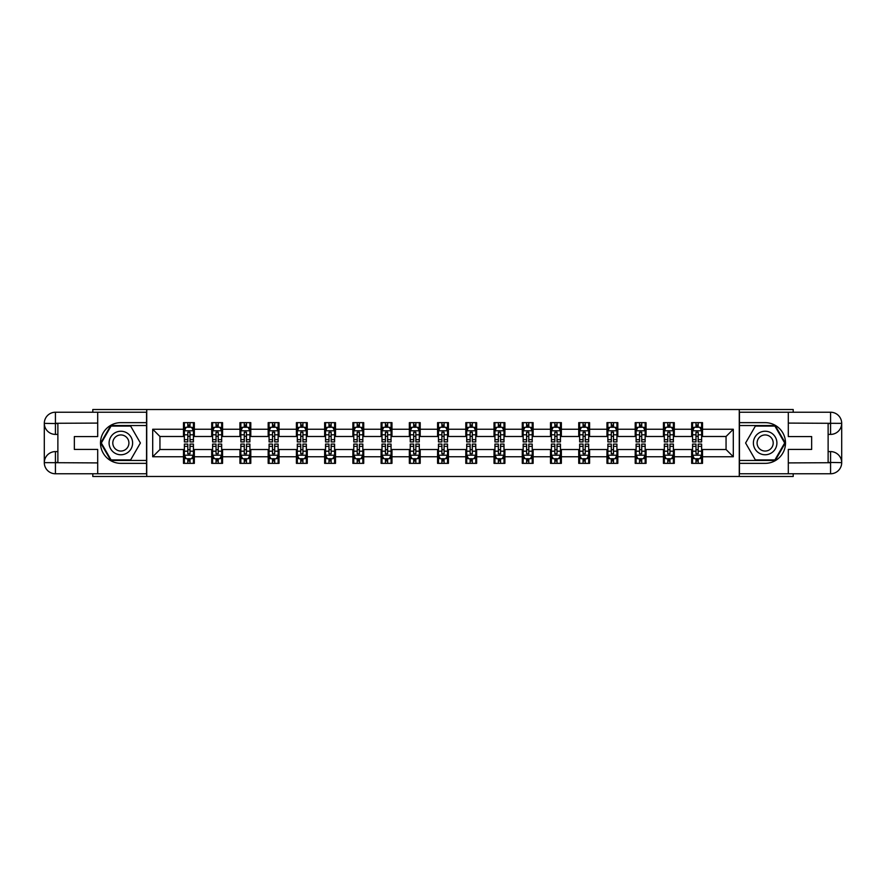 <?xml version="1.0" encoding="UTF-8"?>
<svg xmlns="http://www.w3.org/2000/svg" width="886" height="886" viewBox="0 0 886 886"><rect width="100%" height="100%" fill="white"/><g stroke="black" fill="none" stroke-linecap="round" stroke-linejoin="round"><path stroke-width="1.33" d="M92.797 473.766L92.797 476.48L793.203 476.48L793.203 473.766M793.203 412.234L793.203 409.52L739.267 409.52L739.267 476.48M739.267 409.52L92.797 409.52L92.797 412.234M146.733 476.48L146.733 409.52M702.52 429.245L702.52 422.644L691.667 422.644L691.667 429.245L674.29 429.245L674.29 422.644L663.437 422.644L663.437 429.245L646.06 429.245L646.06 422.644L635.207 422.644L635.207 429.245L617.83 429.245L617.83 422.644L606.965 422.644L606.965 429.245L589.589 429.245L589.589 422.644L578.735 422.644L578.735 429.245L561.359 429.245L561.359 422.644L550.505 422.644L550.505 429.245L533.128 429.245L533.128 422.644L522.275 422.644L522.275 429.245L504.898 429.245L504.898 422.644L494.034 422.644L494.034 429.245L476.657 429.245L476.657 422.644L465.803 422.644L465.803 429.245L448.427 429.245L448.427 422.644L437.573 422.644L437.573 429.245L420.197 429.245L420.197 422.644L409.343 422.644L409.343 429.245L391.966 429.245L391.966 422.644L381.102 422.644L381.102 429.245L363.725 429.245L363.725 422.644L352.872 422.644L352.872 429.245L335.495 429.245L335.495 422.644L324.641 422.644L324.641 429.245L307.265 429.245L307.265 422.644L296.411 422.644L296.411 429.245L279.035 429.245L279.035 422.644L268.17 422.644L268.17 429.245L250.793 429.245L250.793 422.644L239.94 422.644L239.94 429.245L222.563 429.245L222.563 422.644L211.71 422.644L211.71 429.245L194.333 429.245L194.333 422.644L183.48 422.644L183.48 429.245L152.702 429.245L152.702 456.755L159.945 449.512L183.48 449.512L183.48 463.356L194.333 463.356L194.333 449.512L211.71 449.512L211.71 463.356L222.563 463.356L222.563 449.512L239.94 449.512L239.94 463.356L250.793 463.356L250.793 449.512L268.17 449.512L268.17 463.356L279.035 463.356L279.035 449.512L296.411 449.512L296.411 463.356L307.265 463.356L307.265 449.512L324.641 449.512L324.641 463.356L335.495 463.356L335.495 449.512L352.872 449.512L352.872 463.356L363.725 463.356L363.725 449.512L381.102 449.512L381.102 463.356L391.966 463.356L391.966 449.512L409.343 449.512L409.343 463.356L420.197 463.356L420.197 449.512L437.573 449.512L437.573 463.356L448.427 463.356L448.427 449.512L465.803 449.512L465.803 463.356L476.657 463.356L476.657 449.512L494.034 449.512L494.034 463.356L504.898 463.356L504.898 449.512L522.275 449.512L522.275 463.356L533.128 463.356L533.128 449.512L550.505 449.512L550.505 463.356L561.359 463.356L561.359 449.512L578.735 449.512L578.735 463.356L589.589 463.356L589.589 449.512L606.965 449.512L606.965 463.356L617.83 463.356L617.83 449.512L635.207 449.512L635.207 463.356L646.06 463.356L646.06 449.512L663.437 449.512L663.437 463.356L674.29 463.356L674.29 449.512L691.667 449.512L691.667 463.356L702.52 463.356L702.52 449.512L726.055 449.512L726.055 436.488L702.52 436.488L702.52 429.245L733.298 429.245L733.298 456.755L702.52 456.755M691.667 456.755L674.29 456.755M663.437 456.755L646.06 456.755M635.207 456.755L617.83 456.755M606.965 456.755L589.589 456.755M578.735 456.755L561.359 456.755M550.505 456.755L533.128 456.755M522.275 456.755L504.898 456.755M494.034 456.755L476.657 456.755M465.803 456.755L448.427 456.755M437.573 456.755L420.197 456.755M409.343 456.755L391.966 456.755M381.102 456.755L363.725 456.755M352.872 456.755L335.495 456.755M324.641 456.755L307.265 456.755M296.411 456.755L279.035 456.755M268.17 456.755L250.793 456.755M239.94 456.755L222.563 456.755M211.71 456.755L194.333 456.755M183.48 456.755L152.702 456.755M691.667 429.245L691.667 436.488L674.29 436.488L674.29 429.245M663.437 429.245L663.437 436.488L646.06 436.488L646.06 429.245M635.207 429.245L635.207 436.488L617.83 436.488L617.83 429.245M606.965 429.245L606.965 436.488L589.589 436.488L589.589 429.245M578.735 429.245L578.735 436.488L561.359 436.488L561.359 429.245M550.505 429.245L550.505 436.488L533.128 436.488L533.128 429.245M522.275 429.245L522.275 436.488L504.898 436.488L504.898 429.245M494.034 429.245L494.034 436.488L476.657 436.488L476.657 429.245M465.803 429.245L465.803 436.488L448.427 436.488L448.427 429.245M437.573 429.245L437.573 436.488L420.197 436.488L420.197 429.245M409.343 429.245L409.343 436.488L391.966 436.488L391.966 429.245M381.102 429.245L381.102 436.488L363.725 436.488L363.725 429.245M352.872 429.245L352.872 436.488L335.495 436.488L335.495 429.245M324.641 429.245L324.641 436.488L307.265 436.488L307.265 429.245M296.411 429.245L296.411 436.488L279.035 436.488L279.035 429.245M268.17 429.245L268.17 436.488L250.793 436.488L250.793 429.245M239.94 429.245L239.94 436.488L222.563 436.488L222.563 429.245M211.71 429.245L211.71 436.488L194.333 436.488L194.333 429.245M183.48 429.245L183.48 436.488L159.945 436.488L152.702 429.245M159.945 436.488L159.945 449.512M733.298 456.755L726.055 449.512M726.055 436.488L733.298 429.245M183.48 427.163L184.377 427.163M187.821 427.163L189.992 427.163M193.425 427.163L194.333 427.163M183.48 436.3L184.377 436.3M187.821 436.3L189.992 436.3M193.425 436.3L194.333 436.3M183.48 449.7L184.377 449.7M187.821 449.7L189.992 449.7M193.425 449.7L194.333 449.7M183.48 458.837L184.377 458.837M187.821 458.837L189.992 458.837M193.425 458.837L194.333 458.837M211.71 449.7L212.607 449.7M216.051 449.7L218.222 449.7M221.666 449.7L222.563 449.7M211.71 458.837L212.607 458.837M216.051 458.837L218.222 458.837M221.666 458.837L222.563 458.837M211.71 427.163L212.607 427.163M216.051 427.163L218.222 427.163M221.666 427.163L222.563 427.163M211.71 436.3L212.607 436.3M216.051 436.3L218.222 436.3M221.666 436.3L222.563 436.3M239.94 449.7L240.848 449.7M244.281 449.7L246.452 449.7M249.896 449.7L250.793 449.7M239.94 458.837L240.848 458.837M244.281 458.837L246.452 458.837M249.896 458.837L250.793 458.837M239.94 427.163L240.848 427.163M244.281 427.163L246.452 427.163M249.896 427.163L250.793 427.163M239.94 436.3L240.848 436.3M244.281 436.3L246.452 436.3M249.896 436.3L250.793 436.3M268.17 449.7L269.078 449.7M272.511 449.7L274.693 449.7M278.126 449.7L279.035 449.7M268.17 458.837L269.078 458.837M272.511 458.837L274.693 458.837M278.126 458.837L279.035 458.837M268.17 427.163L269.078 427.163M272.511 427.163L274.693 427.163M278.126 427.163L279.035 427.163M268.17 436.3L269.078 436.3M272.511 436.3L274.693 436.3M278.126 436.3L279.035 436.3M296.411 449.7L297.308 449.7M300.753 449.7L302.923 449.7M306.357 449.7L307.265 449.7M296.411 458.837L297.308 458.837M300.753 458.837L302.923 458.837M306.357 458.837L307.265 458.837M296.411 427.163L297.308 427.163M300.753 427.163L302.923 427.163M306.357 427.163L307.265 427.163M296.411 436.3L297.308 436.3M300.753 436.3L302.923 436.3M306.357 436.3L307.265 436.3M324.641 449.7L325.539 449.7M328.983 449.7L331.154 449.7M334.598 449.7L335.495 449.7M324.641 458.837L325.539 458.837M328.983 458.837L331.154 458.837M334.598 458.837L335.495 458.837M324.641 427.163L325.539 427.163M328.983 427.163L331.154 427.163M334.598 427.163L335.495 427.163M324.641 436.3L325.539 436.3M328.983 436.3L331.154 436.3M334.598 436.3L335.495 436.3M352.872 449.7L353.78 449.7M357.213 449.7L359.384 449.7M362.828 449.7L363.725 449.7M352.872 458.837L353.78 458.837M357.213 458.837L359.384 458.837M362.828 458.837L363.725 458.837M352.872 427.163L353.78 427.163M357.213 427.163L359.384 427.163M362.828 427.163L363.725 427.163M352.872 436.3L353.78 436.3M357.213 436.3L359.384 436.3M362.828 436.3L363.725 436.3M381.102 449.7L382.01 449.7M385.443 449.7L387.625 449.7M391.058 449.7L391.966 449.7M381.102 458.837L382.01 458.837M385.443 458.837L387.625 458.837M391.058 458.837L391.966 458.837M381.102 427.163L382.01 427.163M385.443 427.163L387.625 427.163M391.058 427.163L391.966 427.163M381.102 436.3L382.01 436.3M385.443 436.3L387.625 436.3M391.058 436.3L391.966 436.3M409.343 449.7L410.24 449.7M413.684 449.7L415.855 449.7M419.288 449.7L420.197 449.7M409.343 458.837L410.24 458.837M413.684 458.837L415.855 458.837M419.288 458.837L420.197 458.837M409.343 427.163L410.24 427.163M413.684 427.163L415.855 427.163M419.288 427.163L420.197 427.163M409.343 436.3L410.24 436.3M413.684 436.3L415.855 436.3M419.288 436.3L420.197 436.3M437.573 449.7L438.47 449.7M441.915 449.7L444.085 449.7M447.53 449.7L448.427 449.7M437.573 458.837L438.47 458.837M441.915 458.837L444.085 458.837M447.53 458.837L448.427 458.837M437.573 427.163L438.47 427.163M441.915 427.163L444.085 427.163M447.53 427.163L448.427 427.163M437.573 436.3L438.47 436.3M441.915 436.3L444.085 436.3M447.53 436.3L448.427 436.3M465.803 449.7L466.712 449.7M470.145 449.7L472.316 449.7M475.76 449.7L476.657 449.7M465.803 458.837L466.712 458.837M470.145 458.837L472.316 458.837M475.76 458.837L476.657 458.837M465.803 427.163L466.712 427.163M470.145 427.163L472.316 427.163M475.76 427.163L476.657 427.163M465.803 436.3L466.712 436.3M470.145 436.3L472.316 436.3M475.76 436.3L476.657 436.3M494.034 449.7L494.942 449.7M498.375 449.7L500.557 449.7M503.99 449.7L504.898 449.7M494.034 458.837L494.942 458.837M498.375 458.837L500.557 458.837M503.99 458.837L504.898 458.837M494.034 427.163L494.942 427.163M498.375 427.163L500.557 427.163M503.99 427.163L504.898 427.163M494.034 436.3L494.942 436.3M498.375 436.3L500.557 436.3M503.99 436.3L504.898 436.3M522.275 449.7L523.172 449.7M526.616 449.7L528.787 449.7M532.22 449.7L533.128 449.7M522.275 458.837L523.172 458.837M526.616 458.837L528.787 458.837M532.22 458.837L533.128 458.837M522.275 427.163L523.172 427.163M526.616 427.163L528.787 427.163M532.22 427.163L533.128 427.163M522.275 436.3L523.172 436.3M526.616 436.3L528.787 436.3M532.22 436.3L533.128 436.3M550.505 449.7L551.402 449.7M554.846 449.7L557.017 449.7M560.461 449.7L561.359 449.7M550.505 458.837L551.402 458.837M554.846 458.837L557.017 458.837M560.461 458.837L561.359 458.837M550.505 427.163L551.402 427.163M554.846 427.163L557.017 427.163M560.461 427.163L561.359 427.163M550.505 436.3L551.402 436.3M554.846 436.3L557.017 436.3M560.461 436.3L561.359 436.3M578.735 449.7L579.643 449.7M583.077 449.7L585.247 449.7M588.692 449.7L589.589 449.7M578.735 458.837L579.643 458.837M583.077 458.837L585.247 458.837M588.692 458.837L589.589 458.837M578.735 427.163L579.643 427.163M583.077 427.163L585.247 427.163M588.692 427.163L589.589 427.163M578.735 436.3L579.643 436.3M583.077 436.3L585.247 436.3M588.692 436.3L589.589 436.3M606.965 449.7L607.874 449.7M611.307 449.7L613.489 449.7M616.922 449.7L617.83 449.7M606.965 458.837L607.874 458.837M611.307 458.837L613.489 458.837M616.922 458.837L617.83 458.837M606.965 427.163L607.874 427.163M611.307 427.163L613.489 427.163M616.922 427.163L617.83 427.163M606.965 436.3L607.874 436.3M611.307 436.3L613.489 436.3M616.922 436.3L617.83 436.3M635.207 449.7L636.104 449.7M639.548 449.7L641.719 449.7M645.152 449.7L646.06 449.7M635.207 458.837L636.104 458.837M639.548 458.837L641.719 458.837M645.152 458.837L646.06 458.837M635.207 427.163L636.104 427.163M639.548 427.163L641.719 427.163M645.152 427.163L646.06 427.163M635.207 436.3L636.104 436.3M639.548 436.3L641.719 436.3M645.152 436.3L646.06 436.3M663.437 449.7L664.334 449.7M667.778 449.7L669.949 449.7M673.393 449.7L674.29 449.7M663.437 458.837L664.334 458.837M667.778 458.837L669.949 458.837M673.393 458.837L674.29 458.837M663.437 427.163L664.334 427.163M667.778 427.163L669.949 427.163M673.393 427.163L674.29 427.163M663.437 436.3L664.334 436.3M667.778 436.3L669.949 436.3M673.393 436.3L674.29 436.3M691.667 449.7L692.575 449.7M696.008 449.7L698.179 449.7M701.623 449.7L702.52 449.7M691.667 458.837L692.575 458.837M696.008 458.837L698.179 458.837M701.623 458.837L702.52 458.837M691.667 427.163L692.575 427.163M696.008 427.163L698.179 427.163M701.623 427.163L702.52 427.163M691.667 436.3L692.575 436.3M696.008 436.3L698.179 436.3M701.623 436.3L702.52 436.3M189.992 424.992L187.821 424.992M193.425 439.644L189.992 439.644L189.992 441.915L193.425 441.915L193.425 430.873L191.62 427.251L186.193 427.251L184.377 430.873L184.377 441.915L187.821 441.915L187.821 439.644L184.377 439.644M184.377 430.873L184.377 422.644M193.425 430.873L193.425 422.644M187.821 427.251L187.821 422.644M189.992 422.644L189.992 427.251M189.992 439.644L189.992 432.235L187.821 432.235L187.821 439.644M187.821 461.008L189.992 461.008M184.377 446.356L187.821 446.356L187.821 444.085L184.377 444.085L184.377 455.127L186.193 458.749L191.62 458.749L193.425 455.127L193.425 444.085L189.992 444.085L189.992 446.356L193.425 446.356M193.425 455.127L193.425 463.356M184.377 455.127L184.377 463.356M189.992 458.749L189.992 463.356M187.821 463.356L187.821 458.749M187.821 446.356L187.821 453.765L189.992 453.765L189.992 446.356M126.731 432.811A11.762 11.762 0 0 0 110.672 437.119A11.762 11.762 0 0 0 114.97 453.189A11.762 11.762 0 0 0 131.039 448.881A11.762 11.762 0 0 0 126.731 432.811M124.882 436.023A8.052 8.052 0 0 0 113.884 438.969A8.052 8.052 0 0 0 116.83 449.977A8.052 8.052 0 0 0 127.828 447.031A8.052 8.052 0 0 0 124.882 436.023M130.63 459.923L111.082 459.923L101.314 443L111.082 426.077L130.63 426.077L140.398 443L130.63 459.923M771.03 432.811A11.762 11.762 0 0 0 754.961 437.119A11.762 11.762 0 0 0 759.269 453.189A11.762 11.762 0 0 0 775.328 448.881A11.762 11.762 0 0 0 771.03 432.811M769.17 436.023A8.052 8.052 0 0 0 758.172 438.969A8.052 8.052 0 0 0 761.118 449.977A8.052 8.052 0 0 0 772.116 447.031A8.052 8.052 0 0 0 769.17 436.023M774.918 459.923L755.37 459.923L745.602 443L755.37 426.077L774.918 426.077L784.686 443L774.918 459.923M57.878 434.406L55.43 434.406A11.13 11.13 0 0 1 44.3 423.364A11.13 11.13 0 0 1 55.43 412.234L146.555 412.234L146.555 422.644L120.85 422.644A20.356 20.356 0 0 0 100.495 443A20.356 20.356 0 0 0 120.85 463.356L146.555 463.356L146.555 473.766L55.43 473.766A11.13 11.13 0 0 1 44.3 462.636A11.13 11.13 0 0 1 55.43 451.594L57.878 451.594M146.555 463.356L146.555 422.644M97.693 412.234L97.693 436.576L74.346 436.576L74.346 449.423L97.693 449.423L97.693 473.766M55.43 434.406A11.13 11.13 0 0 1 44.3 423.364L55.43 423.541L55.43 434.406A11.13 11.13 0 0 1 44.3 423.364L44.3 462.636L97.693 462.913M55.43 462.913L55.43 473.766A11.13 11.13 0 0 1 44.3 462.636A11.13 11.13 0 0 1 55.43 451.594L55.43 462.459L57.878 462.459L57.878 423.541L55.43 423.541M146.555 425.535L110.772 425.535L100.683 443L110.772 460.465L146.555 460.465M828.122 451.594L830.57 451.594A11.13 11.13 0 0 1 841.7 462.636A11.13 11.13 0 0 1 830.57 473.766L739.445 473.766L739.445 463.356L765.15 463.356A20.356 20.356 0 0 0 785.505 443A20.356 20.356 0 0 0 765.15 422.644L739.445 422.644L739.445 412.234L830.57 412.234A11.13 11.13 0 0 1 841.7 423.364A11.13 11.13 0 0 1 830.57 434.406L828.122 434.406M739.445 422.644L739.445 463.356M788.307 473.766L788.307 449.423L811.654 449.423L811.654 436.576L788.307 436.576L788.307 412.234M830.57 451.594A11.13 11.13 0 0 1 841.7 462.636L830.57 462.459L830.57 451.594A11.13 11.13 0 0 1 841.7 462.636L841.7 423.364L788.307 423.087M830.57 423.087L830.57 412.234A11.13 11.13 0 0 1 841.7 423.364A11.13 11.13 0 0 1 830.57 434.406L830.57 423.541L828.122 423.541L828.122 462.459L830.57 462.459M739.445 460.465L775.228 460.465L785.317 443L775.228 425.535L739.445 425.535M218.222 424.992L216.051 424.992M221.666 439.644L218.222 439.644L218.222 441.915L221.666 441.915L221.666 430.873L219.85 427.251L214.423 427.251L212.607 430.873L212.607 441.915L216.051 441.915L216.051 439.644L212.607 439.644M212.607 430.873L212.607 422.644M221.666 430.873L221.666 422.644M216.051 427.251L216.051 422.644M218.222 422.644L218.222 427.251M218.222 439.644L218.222 432.235L216.051 432.235L216.051 439.644M246.452 424.992L244.281 424.992M249.896 439.644L246.452 439.644L246.452 441.915L249.896 441.915L249.896 430.873L248.08 427.251L242.653 427.251L240.848 430.873L240.848 441.915L244.281 441.915L244.281 439.644L240.848 439.644M240.848 430.873L240.848 422.644M249.896 430.873L249.896 422.644M244.281 427.251L244.281 422.644M246.452 422.644L246.452 427.251M246.452 439.644L246.452 432.235L244.281 432.235L244.281 439.644M216.051 461.008L218.222 461.008M212.607 446.356L216.051 446.356L216.051 444.085L212.607 444.085L212.607 455.127L214.423 458.749L219.85 458.749L221.666 455.127L221.666 444.085L218.222 444.085L218.222 446.356L221.666 446.356M221.666 455.127L221.666 463.356M212.607 455.127L212.607 463.356M218.222 458.749L218.222 463.356M216.051 463.356L216.051 458.749M216.051 446.356L216.051 453.765L218.222 453.765L218.222 446.356M244.281 461.008L246.452 461.008M240.848 446.356L244.281 446.356L244.281 444.085L240.848 444.085L240.848 455.127L242.653 458.749L248.08 458.749L249.896 455.127L249.896 444.085L246.452 444.085L246.452 446.356L249.896 446.356M249.896 455.127L249.896 463.356M240.848 455.127L240.848 463.356M246.452 458.749L246.452 463.356M244.281 463.356L244.281 458.749M244.281 446.356L244.281 453.765L246.452 453.765L246.452 446.356M274.693 424.992L272.511 424.992M278.126 439.644L274.693 439.644L274.693 441.915L278.126 441.915L278.126 430.873L276.321 427.251L270.883 427.251L269.078 430.873L269.078 441.915L272.511 441.915L272.511 439.644L269.078 439.644M269.078 430.873L269.078 422.644M278.126 430.873L278.126 422.644M272.511 427.251L272.511 422.644M274.693 422.644L274.693 427.251M274.693 439.644L274.693 432.235L272.511 432.235L272.511 439.644M302.923 424.992L300.753 424.992M306.357 439.644L302.923 439.644L302.923 441.915L306.357 441.915L306.357 430.873L304.551 427.251L299.125 427.251L297.308 430.873L297.308 441.915L300.753 441.915L300.753 439.644L297.308 439.644M297.308 430.873L297.308 422.644M306.357 430.873L306.357 422.644M300.753 427.251L300.753 422.644M302.923 422.644L302.923 427.251M302.923 439.644L302.923 432.235L300.753 432.235L300.753 439.644M331.154 424.992L328.983 424.992M334.598 439.644L331.154 439.644L331.154 441.915L334.598 441.915L334.598 430.873L332.782 427.251L327.355 427.251L325.539 430.873L325.539 441.915L328.983 441.915L328.983 439.644L325.539 439.644M325.539 430.873L325.539 422.644M334.598 430.873L334.598 422.644M328.983 427.251L328.983 422.644M331.154 422.644L331.154 427.251M331.154 439.644L331.154 432.235L328.983 432.235L328.983 439.644M272.511 461.008L274.693 461.008M269.078 446.356L272.511 446.356L272.511 444.085L269.078 444.085L269.078 455.127L270.883 458.749L276.321 458.749L278.126 455.127L278.126 444.085L274.693 444.085L274.693 446.356L278.126 446.356M278.126 455.127L278.126 463.356M269.078 455.127L269.078 463.356M274.693 458.749L274.693 463.356M272.511 463.356L272.511 458.749M272.511 446.356L272.511 453.765L274.693 453.765L274.693 446.356M300.753 461.008L302.923 461.008M297.308 446.356L300.753 446.356L300.753 444.085L297.308 444.085L297.308 455.127L299.125 458.749L304.551 458.749L306.357 455.127L306.357 444.085L302.923 444.085L302.923 446.356L306.357 446.356M306.357 455.127L306.357 463.356M297.308 455.127L297.308 463.356M302.923 458.749L302.923 463.356M300.753 463.356L300.753 458.749M300.753 446.356L300.753 453.765L302.923 453.765L302.923 446.356M328.983 461.008L331.154 461.008M325.539 446.356L328.983 446.356L328.983 444.085L325.539 444.085L325.539 455.127L327.355 458.749L332.782 458.749L334.598 455.127L334.598 444.085L331.154 444.085L331.154 446.356L334.598 446.356M334.598 455.127L334.598 463.356M325.539 455.127L325.539 463.356M331.154 458.749L331.154 463.356M328.983 463.356L328.983 458.749M328.983 446.356L328.983 453.765L331.154 453.765L331.154 446.356M359.384 424.992L357.213 424.992M362.828 439.644L359.384 439.644L359.384 441.915L362.828 441.915L362.828 430.873L361.012 427.251L355.585 427.251L353.78 430.873L353.78 441.915L357.213 441.915L357.213 439.644L353.78 439.644M353.78 430.873L353.78 422.644M362.828 430.873L362.828 422.644M357.213 427.251L357.213 422.644M359.384 422.644L359.384 427.251M359.384 439.644L359.384 432.235L357.213 432.235L357.213 439.644M357.213 461.008L359.384 461.008M353.78 446.356L357.213 446.356L357.213 444.085L353.78 444.085L353.78 455.127L355.585 458.749L361.012 458.749L362.828 455.127L362.828 444.085L359.384 444.085L359.384 446.356L362.828 446.356M362.828 455.127L362.828 463.356M353.78 455.127L353.78 463.356M359.384 458.749L359.384 463.356M357.213 463.356L357.213 458.749M357.213 446.356L357.213 453.765L359.384 453.765L359.384 446.356M387.625 424.992L385.443 424.992M391.058 439.644L387.625 439.644L387.625 441.915L391.058 441.915L391.058 430.873L389.253 427.251L383.815 427.251L382.01 430.873L382.01 441.915L385.443 441.915L385.443 439.644L382.01 439.644M382.01 430.873L382.01 422.644M391.058 430.873L391.058 422.644M385.443 427.251L385.443 422.644M387.625 422.644L387.625 427.251M387.625 439.644L387.625 432.235L385.443 432.235L385.443 439.644M385.443 461.008L387.625 461.008M382.01 446.356L385.443 446.356L385.443 444.085L382.01 444.085L382.01 455.127L383.815 458.749L389.253 458.749L391.058 455.127L391.058 444.085L387.625 444.085L387.625 446.356L391.058 446.356M391.058 455.127L391.058 463.356M382.01 455.127L382.01 463.356M387.625 458.749L387.625 463.356M385.443 463.356L385.443 458.749M385.443 446.356L385.443 453.765L387.625 453.765L387.625 446.356M415.855 424.992L413.684 424.992M419.288 439.644L415.855 439.644L415.855 441.915L419.288 441.915L419.288 430.873L417.483 427.251L412.056 427.251L410.24 430.873L410.24 441.915L413.684 441.915L413.684 439.644L410.24 439.644M410.24 430.873L410.24 422.644M419.288 430.873L419.288 422.644M413.684 427.251L413.684 422.644M415.855 422.644L415.855 427.251M415.855 439.644L415.855 432.235L413.684 432.235L413.684 439.644M413.684 461.008L415.855 461.008M410.24 446.356L413.684 446.356L413.684 444.085L410.24 444.085L410.24 455.127L412.056 458.749L417.483 458.749L419.288 455.127L419.288 444.085L415.855 444.085L415.855 446.356L419.288 446.356M419.288 455.127L419.288 463.356M410.24 455.127L410.24 463.356M415.855 458.749L415.855 463.356M413.684 463.356L413.684 458.749M413.684 446.356L413.684 453.765L415.855 453.765L415.855 446.356M444.085 424.992L441.915 424.992M447.53 439.644L444.085 439.644L444.085 441.915L447.53 441.915L447.53 430.873L445.713 427.251L440.287 427.251L438.47 430.873L438.47 441.915L441.915 441.915L441.915 439.644L438.47 439.644M438.47 430.873L438.47 422.644M447.53 430.873L447.53 422.644M441.915 427.251L441.915 422.644M444.085 422.644L444.085 427.251M444.085 439.644L444.085 432.235L441.915 432.235L441.915 439.644M441.915 461.008L444.085 461.008M438.47 446.356L441.915 446.356L441.915 444.085L438.47 444.085L438.47 455.127L440.287 458.749L445.713 458.749L447.53 455.127L447.53 444.085L444.085 444.085L444.085 446.356L447.53 446.356M447.53 455.127L447.53 463.356M438.47 455.127L438.47 463.356M444.085 458.749L444.085 463.356M441.915 463.356L441.915 458.749M441.915 446.356L441.915 453.765L444.085 453.765L444.085 446.356M472.316 424.992L470.145 424.992M475.76 439.644L472.316 439.644L472.316 441.915L475.76 441.915L475.76 430.873L473.944 427.251L468.517 427.251L466.712 430.873L466.712 441.915L470.145 441.915L470.145 439.644L466.712 439.644M466.712 430.873L466.712 422.644M475.76 430.873L475.76 422.644M470.145 427.251L470.145 422.644M472.316 422.644L472.316 427.251M472.316 439.644L472.316 432.235L470.145 432.235L470.145 439.644M470.145 461.008L472.316 461.008M466.712 446.356L470.145 446.356L470.145 444.085L466.712 444.085L466.712 455.127L468.517 458.749L473.944 458.749L475.76 455.127L475.76 444.085L472.316 444.085L472.316 446.356L475.76 446.356M475.76 455.127L475.76 463.356M466.712 455.127L466.712 463.356M472.316 458.749L472.316 463.356M470.145 463.356L470.145 458.749M470.145 446.356L470.145 453.765L472.316 453.765L472.316 446.356M500.557 424.992L498.375 424.992M503.99 439.644L500.557 439.644L500.557 441.915L503.99 441.915L503.99 430.873L502.185 427.251L496.747 427.251L494.942 430.873L494.942 441.915L498.375 441.915L498.375 439.644L494.942 439.644M494.942 430.873L494.942 422.644M503.99 430.873L503.99 422.644M498.375 427.251L498.375 422.644M500.557 422.644L500.557 427.251M500.557 439.644L500.557 432.235L498.375 432.235L498.375 439.644M498.375 461.008L500.557 461.008M494.942 446.356L498.375 446.356L498.375 444.085L494.942 444.085L494.942 455.127L496.747 458.749L502.185 458.749L503.99 455.127L503.99 444.085L500.557 444.085L500.557 446.356L503.99 446.356M503.99 455.127L503.99 463.356M494.942 455.127L494.942 463.356M500.557 458.749L500.557 463.356M498.375 463.356L498.375 458.749M498.375 446.356L498.375 453.765L500.557 453.765L500.557 446.356M528.787 424.992L526.616 424.992M532.22 439.644L528.787 439.644L528.787 441.915L532.22 441.915L532.22 430.873L530.415 427.251L524.988 427.251L523.172 430.873L523.172 441.915L526.616 441.915L526.616 439.644L523.172 439.644M523.172 430.873L523.172 422.644M532.22 430.873L532.22 422.644M526.616 427.251L526.616 422.644M528.787 422.644L528.787 427.251M528.787 439.644L528.787 432.235L526.616 432.235L526.616 439.644M526.616 461.008L528.787 461.008M523.172 446.356L526.616 446.356L526.616 444.085L523.172 444.085L523.172 455.127L524.988 458.749L530.415 458.749L532.22 455.127L532.22 444.085L528.787 444.085L528.787 446.356L532.22 446.356M532.22 455.127L532.22 463.356M523.172 455.127L523.172 463.356M528.787 458.749L528.787 463.356M526.616 463.356L526.616 458.749M526.616 446.356L526.616 453.765L528.787 453.765L528.787 446.356M557.017 424.992L554.846 424.992M560.461 439.644L557.017 439.644L557.017 441.915L560.461 441.915L560.461 430.873L558.645 427.251L553.218 427.251L551.402 430.873L551.402 441.915L554.846 441.915L554.846 439.644L551.402 439.644M551.402 430.873L551.402 422.644M560.461 430.873L560.461 422.644M554.846 427.251L554.846 422.644M557.017 422.644L557.017 427.251M557.017 439.644L557.017 432.235L554.846 432.235L554.846 439.644M554.846 461.008L557.017 461.008M551.402 446.356L554.846 446.356L554.846 444.085L551.402 444.085L551.402 455.127L553.218 458.749L558.645 458.749L560.461 455.127L560.461 444.085L557.017 444.085L557.017 446.356L560.461 446.356M560.461 455.127L560.461 463.356M551.402 455.127L551.402 463.356M557.017 458.749L557.017 463.356M554.846 463.356L554.846 458.749M554.846 446.356L554.846 453.765L557.017 453.765L557.017 446.356M585.247 424.992L583.077 424.992M588.692 439.644L585.247 439.644L585.247 441.915L588.692 441.915L588.692 430.873L586.875 427.251L581.449 427.251L579.643 430.873L579.643 441.915L583.077 441.915L583.077 439.644L579.643 439.644M579.643 430.873L579.643 422.644M588.692 430.873L588.692 422.644M583.077 427.251L583.077 422.644M585.247 422.644L585.247 427.251M585.247 439.644L585.247 432.235L583.077 432.235L583.077 439.644M583.077 461.008L585.247 461.008M579.643 446.356L583.077 446.356L583.077 444.085L579.643 444.085L579.643 455.127L581.449 458.749L586.875 458.749L588.692 455.127L588.692 444.085L585.247 444.085L585.247 446.356L588.692 446.356M588.692 455.127L588.692 463.356M579.643 455.127L579.643 463.356M585.247 458.749L585.247 463.356M583.077 463.356L583.077 458.749M583.077 446.356L583.077 453.765L585.247 453.765L585.247 446.356M613.489 424.992L611.307 424.992M616.922 439.644L613.489 439.644L613.489 441.915L616.922 441.915L616.922 430.873L615.117 427.251L609.679 427.251L607.874 430.873L607.874 441.915L611.307 441.915L611.307 439.644L607.874 439.644M607.874 430.873L607.874 422.644M616.922 430.873L616.922 422.644M611.307 427.251L611.307 422.644M613.489 422.644L613.489 427.251M613.489 439.644L613.489 432.235L611.307 432.235L611.307 439.644M611.307 461.008L613.489 461.008M607.874 446.356L611.307 446.356L611.307 444.085L607.874 444.085L607.874 455.127L609.679 458.749L615.117 458.749L616.922 455.127L616.922 444.085L613.489 444.085L613.489 446.356L616.922 446.356M616.922 455.127L616.922 463.356M607.874 455.127L607.874 463.356M613.489 458.749L613.489 463.356M611.307 463.356L611.307 458.749M611.307 446.356L611.307 453.765L613.489 453.765L613.489 446.356M641.719 424.992L639.548 424.992M645.152 439.644L641.719 439.644L641.719 441.915L645.152 441.915L645.152 430.873L643.347 427.251L637.92 427.251L636.104 430.873L636.104 441.915L639.548 441.915L639.548 439.644L636.104 439.644M636.104 430.873L636.104 422.644M645.152 430.873L645.152 422.644M639.548 427.251L639.548 422.644M641.719 422.644L641.719 427.251M641.719 439.644L641.719 432.235L639.548 432.235L639.548 439.644M639.548 461.008L641.719 461.008M636.104 446.356L639.548 446.356L639.548 444.085L636.104 444.085L636.104 455.127L637.92 458.749L643.347 458.749L645.152 455.127L645.152 444.085L641.719 444.085L641.719 446.356L645.152 446.356M645.152 455.127L645.152 463.356M636.104 455.127L636.104 463.356M641.719 458.749L641.719 463.356M639.548 463.356L639.548 458.749M639.548 446.356L639.548 453.765L641.719 453.765L641.719 446.356M669.949 424.992L667.778 424.992M673.393 439.644L669.949 439.644L669.949 441.915L673.393 441.915L673.393 430.873L671.577 427.251L666.15 427.251L664.334 430.873L664.334 441.915L667.778 441.915L667.778 439.644L664.334 439.644M664.334 430.873L664.334 422.644M673.393 430.873L673.393 422.644M667.778 427.251L667.778 422.644M669.949 422.644L669.949 427.251M669.949 439.644L669.949 432.235L667.778 432.235L667.778 439.644M667.778 461.008L669.949 461.008M664.334 446.356L667.778 446.356L667.778 444.085L664.334 444.085L664.334 455.127L666.15 458.749L671.577 458.749L673.393 455.127L673.393 444.085L669.949 444.085L669.949 446.356L673.393 446.356M673.393 455.127L673.393 463.356M664.334 455.127L664.334 463.356M669.949 458.749L669.949 463.356M667.778 463.356L667.778 458.749M667.778 446.356L667.778 453.765L669.949 453.765L669.949 446.356M698.179 424.992L696.008 424.992M701.623 439.644L698.179 439.644L698.179 441.915L701.623 441.915L701.623 430.873L699.807 427.251L694.38 427.251L692.575 430.873L692.575 441.915L696.008 441.915L696.008 439.644L692.575 439.644M692.575 430.873L692.575 422.644M701.623 430.873L701.623 422.644M696.008 427.251L696.008 422.644M698.179 422.644L698.179 427.251M698.179 439.644L698.179 432.235L696.008 432.235L696.008 439.644M696.008 461.008L698.179 461.008M692.575 446.356L696.008 446.356L696.008 444.085L692.575 444.085L692.575 455.127L694.38 458.749L699.807 458.749L701.623 455.127L701.623 444.085L698.179 444.085L698.179 446.356L701.623 446.356M701.623 455.127L701.623 463.356M692.575 455.127L692.575 463.356M698.179 458.749L698.179 463.356M696.008 463.356L696.008 458.749M696.008 446.356L696.008 453.765L698.179 453.765L698.179 446.356M193.381 430.784L184.421 430.784M184.377 427.473L186.082 427.473M191.73 427.473L193.425 427.473M187.821 434.793L184.377 434.793M193.425 434.793L189.992 434.793M189.992 426.144L187.821 426.144M184.421 455.216L193.381 455.216M193.425 458.527L191.73 458.527M186.082 458.527L184.377 458.527M189.992 451.207L193.425 451.207M184.377 451.207L187.821 451.207M187.821 459.856L189.992 459.856M97.693 423.087L55.165 423.286M44.3 462.636A11.13 11.13 0 0 1 55.43 451.594M44.3 423.364A11.13 11.13 0 0 1 55.43 412.234L55.43 423.087M788.307 462.913L830.835 462.714M841.7 423.364A11.13 11.13 0 0 1 830.57 434.406M841.7 462.636A11.13 11.13 0 0 1 830.57 473.766L830.57 462.913M221.611 430.784L212.662 430.784M212.607 427.473L214.312 427.473M219.961 427.473L221.666 427.473M216.051 434.793L212.607 434.793M221.666 434.793L218.222 434.793M218.222 426.144L216.051 426.144M249.852 430.784L240.892 430.784M240.848 427.473L242.542 427.473M248.191 427.473L249.896 427.473M244.281 434.793L240.848 434.793M249.896 434.793L246.452 434.793M246.452 426.144L244.281 426.144M212.662 455.216L221.611 455.216M221.666 458.527L219.961 458.527M214.312 458.527L212.607 458.527M218.222 451.207L221.666 451.207M212.607 451.207L216.051 451.207M216.051 459.856L218.222 459.856M240.892 455.216L249.852 455.216M249.896 458.527L248.191 458.527M242.542 458.527L240.848 458.527M246.452 451.207L249.896 451.207M240.848 451.207L244.281 451.207M244.281 459.856L246.452 459.856M278.082 430.784L269.123 430.784M269.078 427.473L270.784 427.473M276.421 427.473L278.126 427.473M272.511 434.793L269.078 434.793M278.126 434.793L274.693 434.793M274.693 426.144L272.511 426.144M306.312 430.784L297.353 430.784M297.308 427.473L299.014 427.473M304.662 427.473L306.357 427.473M300.753 434.793L297.308 434.793M306.357 434.793L302.923 434.793M302.923 426.144L300.753 426.144M334.543 430.784L325.594 430.784M325.539 427.473L327.244 427.473M332.892 427.473L334.598 427.473M328.983 434.793L325.539 434.793M334.598 434.793L331.154 434.793M331.154 426.144L328.983 426.144M269.123 455.216L278.082 455.216M278.126 458.527L276.421 458.527M270.784 458.527L269.078 458.527M274.693 451.207L278.126 451.207M269.078 451.207L272.511 451.207M272.511 459.856L274.693 459.856M297.353 455.216L306.312 455.216M306.357 458.527L304.662 458.527M299.014 458.527L297.308 458.527M302.923 451.207L306.357 451.207M297.308 451.207L300.753 451.207M300.753 459.856L302.923 459.856M325.594 455.216L334.543 455.216M334.598 458.527L332.892 458.527M327.244 458.527L325.539 458.527M331.154 451.207L334.598 451.207M325.539 451.207L328.983 451.207M328.983 459.856L331.154 459.856M362.784 430.784L353.824 430.784M353.78 427.473L355.474 427.473M361.123 427.473L362.828 427.473M357.213 434.793L353.78 434.793M362.828 434.793L359.384 434.793M359.384 426.144L357.213 426.144M353.824 455.216L362.784 455.216M362.828 458.527L361.123 458.527M355.474 458.527L353.78 458.527M359.384 451.207L362.828 451.207M353.78 451.207L357.213 451.207M357.213 459.856L359.384 459.856M391.014 430.784L382.054 430.784M382.01 427.473L383.716 427.473M389.353 427.473L391.058 427.473M385.443 434.793L382.01 434.793M391.058 434.793L387.625 434.793M387.625 426.144L385.443 426.144M382.054 455.216L391.014 455.216M391.058 458.527L389.353 458.527M383.716 458.527L382.01 458.527M387.625 451.207L391.058 451.207M382.01 451.207L385.443 451.207M385.443 459.856L387.625 459.856M419.244 430.784L410.284 430.784M410.24 427.473L411.946 427.473M417.594 427.473L419.288 427.473M413.684 434.793L410.24 434.793M419.288 434.793L415.855 434.793M415.855 426.144L413.684 426.144M410.284 455.216L419.244 455.216M419.288 458.527L417.594 458.527M411.946 458.527L410.24 458.527M415.855 451.207L419.288 451.207M410.24 451.207L413.684 451.207M413.684 459.856L415.855 459.856M447.474 430.784L438.526 430.784M438.47 427.473L440.176 427.473M445.824 427.473L447.53 427.473M441.915 434.793L438.47 434.793M447.53 434.793L444.085 434.793M444.085 426.144L441.915 426.144M438.526 455.216L447.474 455.216M447.53 458.527L445.824 458.527M440.176 458.527L438.47 458.527M444.085 451.207L447.53 451.207M438.47 451.207L441.915 451.207M441.915 459.856L444.085 459.856M475.716 430.784L466.756 430.784M466.712 427.473L468.406 427.473M474.054 427.473L475.76 427.473M470.145 434.793L466.712 434.793M475.76 434.793L472.316 434.793M472.316 426.144L470.145 426.144M466.756 455.216L475.716 455.216M475.76 458.527L474.054 458.527M468.406 458.527L466.712 458.527M472.316 451.207L475.76 451.207M466.712 451.207L470.145 451.207M470.145 459.856L472.316 459.856M503.946 430.784L494.986 430.784M494.942 427.473L496.647 427.473M502.284 427.473L503.99 427.473M498.375 434.793L494.942 434.793M503.99 434.793L500.557 434.793M500.557 426.144L498.375 426.144M494.986 455.216L503.946 455.216M503.99 458.527L502.284 458.527M496.647 458.527L494.942 458.527M500.557 451.207L503.99 451.207M494.942 451.207L498.375 451.207M498.375 459.856L500.557 459.856M532.176 430.784L523.216 430.784M523.172 427.473L524.877 427.473M530.526 427.473L532.22 427.473M526.616 434.793L523.172 434.793M532.22 434.793L528.787 434.793M528.787 426.144L526.616 426.144M523.216 455.216L532.176 455.216M532.22 458.527L530.526 458.527M524.877 458.527L523.172 458.527M528.787 451.207L532.22 451.207M523.172 451.207L526.616 451.207M526.616 459.856L528.787 459.856M560.406 430.784L551.457 430.784M551.402 427.473L553.108 427.473M558.756 427.473L560.461 427.473M554.846 434.793L551.402 434.793M560.461 434.793L557.017 434.793M557.017 426.144L554.846 426.144M551.457 455.216L560.406 455.216M560.461 458.527L558.756 458.527M553.108 458.527L551.402 458.527M557.017 451.207L560.461 451.207M551.402 451.207L554.846 451.207M554.846 459.856L557.017 459.856M588.647 430.784L579.688 430.784M579.643 427.473L581.338 427.473M586.986 427.473L588.692 427.473M583.077 434.793L579.643 434.793M588.692 434.793L585.247 434.793M585.247 426.144L583.077 426.144M579.688 455.216L588.647 455.216M588.692 458.527L586.986 458.527M581.338 458.527L579.643 458.527M585.247 451.207L588.692 451.207M579.643 451.207L583.077 451.207M583.077 459.856L585.247 459.856M616.877 430.784L607.918 430.784M607.874 427.473L609.579 427.473M615.216 427.473L616.922 427.473M611.307 434.793L607.874 434.793M616.922 434.793L613.489 434.793M613.489 426.144L611.307 426.144M607.918 455.216L616.877 455.216M616.922 458.527L615.216 458.527M609.579 458.527L607.874 458.527M613.489 451.207L616.922 451.207M607.874 451.207L611.307 451.207M611.307 459.856L613.489 459.856M645.108 430.784L636.148 430.784M636.104 427.473L637.809 427.473M643.457 427.473L645.152 427.473M639.548 434.793L636.104 434.793M645.152 434.793L641.719 434.793M641.719 426.144L639.548 426.144M636.148 455.216L645.108 455.216M645.152 458.527L643.457 458.527M637.809 458.527L636.104 458.527M641.719 451.207L645.152 451.207M636.104 451.207L639.548 451.207M639.548 459.856L641.719 459.856M673.338 430.784L664.389 430.784M664.334 427.473L666.039 427.473M671.688 427.473L673.393 427.473M667.778 434.793L664.334 434.793M673.393 434.793L669.949 434.793M669.949 426.144L667.778 426.144M664.389 455.216L673.338 455.216M673.393 458.527L671.688 458.527M666.039 458.527L664.334 458.527M669.949 451.207L673.393 451.207M664.334 451.207L667.778 451.207M667.778 459.856L669.949 459.856M701.579 430.784L692.619 430.784M692.575 427.473L694.27 427.473M699.918 427.473L701.623 427.473M696.008 434.793L692.575 434.793M701.623 434.793L698.179 434.793M698.179 426.144L696.008 426.144M692.619 455.216L701.579 455.216M701.623 458.527L699.918 458.527M694.27 458.527L692.575 458.527M698.179 451.207L701.623 451.207M692.575 451.207L696.008 451.207M696.008 459.856L698.179 459.856"/></g></svg>
